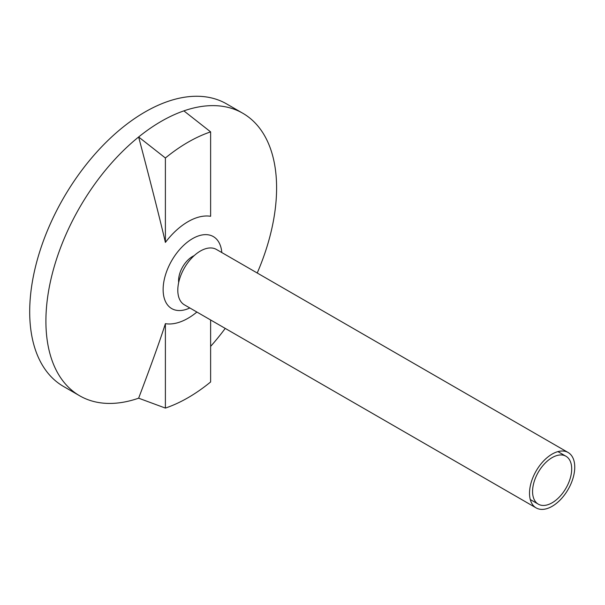 <?xml version="1.0" encoding="UTF-8"?>
<svg xmlns="http://www.w3.org/2000/svg" width="605" height="605" viewBox="0 0 605 605"><rect width="100%" height="100%" fill="white"/><g stroke="black" fill="none" stroke-linecap="round" stroke-linejoin="round"><path stroke-width="0.91" d="M210.623 131.882L210.623 216.287A59.154 34.152 120 0 0 188.011 221.68A59.154 34.152 120 0 0 165.392 242.408L165.392 157.996A156.445 90.326 120 0 1 210.623 131.882L183.867 110.874A163.123 94.176 120 0 0 161.255 121.34A163.123 94.176 120 0 0 138.636 136.987L165.392 157.996M183.867 110.874A163.123 94.176 -60 0 1 242.809 113.264A163.123 94.176 -60 0 1 257.223 273.006M225.241 328.402A163.123 94.176 -60 0 1 210.623 346.393M165.392 323.667L165.392 408.08L138.636 398.188C151.416 364.452 160.333 339.609 165.392 323.667A59.154 34.152 120 0 0 188.011 318.275A59.154 34.152 120 0 0 196.897 312.044M189.826 307.96A41.579 24.003 120 0 1 163.161 287.98A41.579 24.003 120 0 1 192.534 238.642A41.579 24.003 -60 0 1 221.808 252.557M165.392 242.408C160.234 220.243 151.318 185.1 138.636 136.987A163.123 94.176 120 0 0 50.858 279.669A163.123 94.176 120 0 0 79.694 395.799L63.48 386.436A163.123 94.176 120 0 1 38.478 255.726A163.123 94.176 120 0 1 145.041 111.978A163.123 94.176 -60 0 1 226.595 103.901L242.809 113.264M165.392 408.08A156.445 90.326 120 0 0 210.623 381.967L210.623 319.969M79.694 395.799A163.123 94.176 120 0 0 138.636 398.188M194.197 255.628A19.738 11.397 -60 0 0 192.534 256.475A19.738 11.397 120 0 0 178.679 282.512M552.131 457.614A27.664 15.972 120 0 0 534.056 481.996A27.664 15.972 120 0 0 538.299 504.162A27.664 15.972 120 0 0 552.131 502.793A27.664 15.972 120 0 0 570.205 478.411A27.664 15.972 120 0 0 565.97 456.246A27.664 15.972 120 0 0 552.131 457.614M574.75 467.143A31.982 18.468 120 0 0 568.125 452.502A31.982 18.468 120 0 0 543.479 461.07A31.982 18.468 120 0 0 529.519 493.264A31.982 18.468 120 0 0 536.143 507.905A31.982 18.468 120 0 0 560.79 499.337A31.982 18.468 120 0 0 574.75 467.143M536.143 507.905L184.427 304.844A31.982 18.468 -60 0 1 177.802 290.203A31.982 18.468 -60 0 1 191.762 258.01A31.982 18.468 -60 0 1 216.416 249.441L568.125 452.502M530.275 499.533L538.299 504.162M565.97 456.246L557.939 451.61"/></g></svg>
